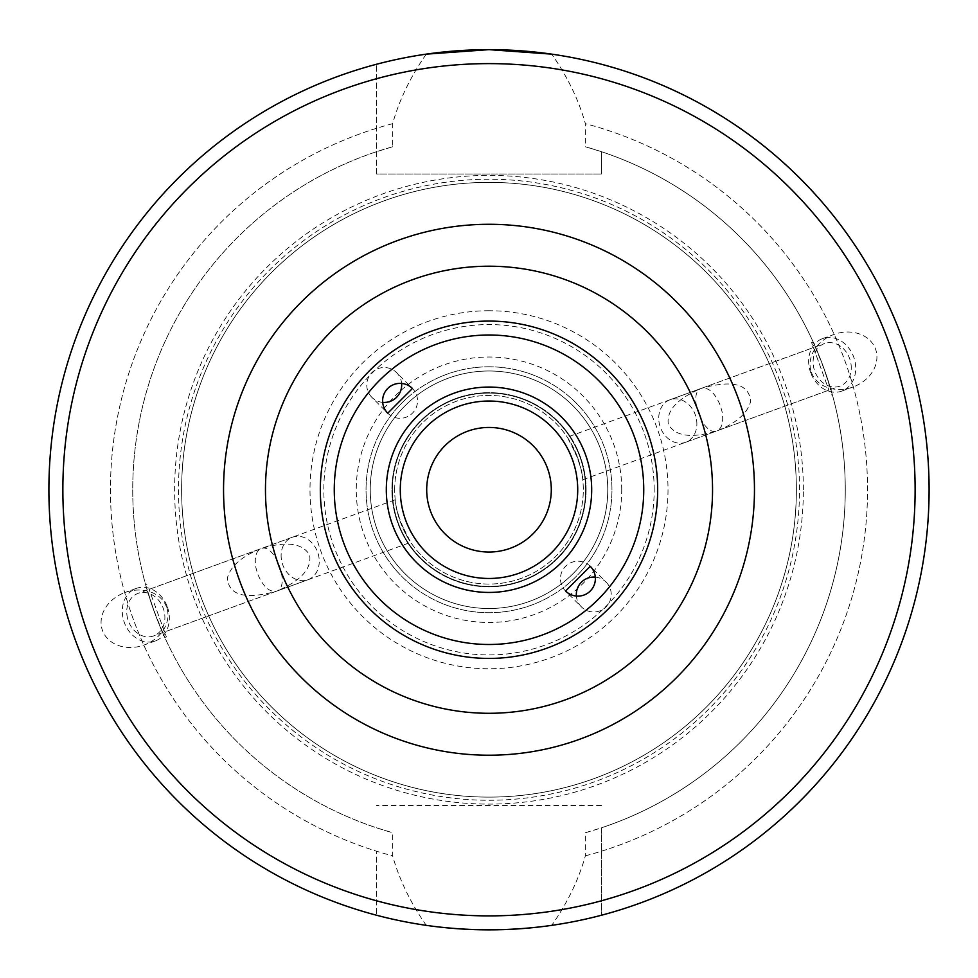 <?xml version="1.0" encoding="UTF-8"?>
<svg xmlns="http://www.w3.org/2000/svg" width="978" height="978" viewBox="0 0 978 978"><rect width="100%" height="100%" fill="white"/><g stroke="black" fill="none" stroke-linecap="round" stroke-linejoin="round"><path stroke-width="0.73" stroke-dasharray="4.89 3.67" d="M595.321 577.13A17.47 17.457 135 0 1 606.128 582.179L590.26 566.311A17.47 17.457 -45 0 0 561.788 571.996A17.47 17.457 -45 0 0 565.565 591.018L581.421 606.873A17.47 17.457 135 0 1 576.384 596.067M606.128 582.179A17.47 17.457 135 0 1 606.115 606.861A17.47 17.457 135 0 1 581.421 606.873M382.679 402.374A17.47 17.457 -45 0 1 371.872 397.325L387.74 413.193A17.47 17.457 135 0 0 416.212 407.508A17.47 17.457 135 0 0 412.435 388.486L396.579 372.63A17.47 17.457 -45 0 1 401.616 383.437M371.872 397.325A17.47 17.457 -45 0 1 371.884 372.642A17.47 17.457 -45 0 1 396.579 372.63M426.701 489.746A62.299 62.299 0 0 0 520.149 543.695A62.299 62.299 0 0 0 520.149 435.797A62.299 62.299 0 0 0 426.701 489.746M577.717 489.746A88.717 88.717 0 0 0 444.635 412.924A88.717 88.717 0 0 0 444.635 566.58A88.717 88.717 0 0 0 577.717 489.746M712.546 489.746A223.546 223.546 0 0 1 489 713.292A223.546 223.546 0 0 1 265.454 489.746A223.546 223.546 0 0 1 489 266.212A223.546 223.546 0 0 1 712.546 489.746M394.696 489.746A94.304 94.304 0 0 1 536.152 408.083A94.304 94.304 0 0 1 536.152 571.421A94.304 94.304 0 0 1 394.696 489.746A94.304 94.304 0 0 0 536.152 571.421A94.304 94.304 0 0 0 536.152 408.083A94.304 94.304 0 0 0 394.696 489.746M577.619 457.496L570.859 442.912C579.135 461.078 583.108 473.34 582.778 479.721C583.194 478.144 581.47 470.736 577.619 457.496L567.277 437.154L701.519 388.303C677.204 398.608 666.152 410.662 668.377 424.464C675.553 436.469 691.752 438.596 717.008 430.87C703.158 437.068 686.911 392.447 701.519 388.303C732.766 379.647 749.148 384.012 750.652 401.408C747.461 413.364 736.251 423.181 717.008 430.87C722.057 428.352 723.757 421.995 722.094 411.799L720.346 405.552C714.979 392.887 708.695 387.141 701.519 388.303L813.415 347.569L828.904 390.136L813.415 347.569M400.381 522.007L407.141 536.592C398.865 518.426 394.892 506.164 395.222 499.782C394.806 501.359 396.53 508.768 400.381 522.007L410.723 542.35L276.481 591.201C269.305 592.362 263.021 586.604 257.654 573.952L255.906 567.705C254.243 557.509 255.943 551.152 260.992 548.634C241.749 556.323 230.539 566.14 227.348 578.096C228.852 595.492 245.233 599.856 276.481 591.201C291.089 587.057 274.842 542.435 260.992 548.634C286.248 540.907 302.447 543.034 309.623 555.039C311.848 568.841 300.796 580.895 276.481 591.201L164.585 631.935L149.096 589.367L164.585 631.935M586.103 489.746A97.103 97.103 0 0 0 440.455 405.662A97.103 97.103 0 0 0 440.455 573.841A97.103 97.103 0 0 0 586.103 489.746A97.103 97.103 0 0 0 440.455 405.662A97.103 97.103 0 0 0 440.455 573.841A97.103 97.103 0 0 0 586.103 489.746M821.165 368.853L811.606 342.593L821.165 368.853M823.782 367.899L813.195 342.019C816.606 348.498 822.217 363.376 830.029 386.652L823.782 367.899L832.315 394.537L830.713 395.112M696.727 421.029A22.653 18.558 70 0 1 685.554 442.313A22.653 18.558 70 0 1 660.382 427.374A22.653 18.558 70 0 1 670.064 399.745A22.653 18.558 70 0 1 696.727 421.029M851.105 364.843A22.653 18.558 70 0 1 839.931 386.127A22.653 18.558 70 0 1 814.747 371.188A22.653 18.558 70 0 1 824.442 343.559A22.653 18.558 70 0 1 851.105 364.843M810.676 372.667A27.946 22.885 70 0 1 822.62 338.584A27.946 22.885 70 0 1 853.696 357.019A27.946 22.885 70 0 1 841.74 391.102A27.946 22.885 70 0 1 810.676 372.667M811.422 372.398A34.108 27.946 -20 0 0 853.036 386.995A34.108 27.946 -20 0 0 875.53 349.06A34.108 27.946 -20 0 0 833.916 334.476A34.108 27.946 -20 0 0 811.422 372.398M126.895 614.661A22.653 18.558 70 0 0 153.558 635.945A22.653 18.558 70 0 0 163.253 608.316A22.653 18.558 70 0 0 138.069 593.377A22.653 18.558 70 0 0 126.895 614.661M156.835 610.651L166.394 636.91L156.835 610.651M154.218 611.605L164.805 637.485C161.394 631.006 155.783 616.128 147.971 592.851L154.218 611.605L145.685 584.966L147.287 584.392M281.273 558.475A22.653 18.558 -110 0 1 292.446 537.191A22.653 18.558 -110 0 1 317.618 552.13A22.653 18.558 -110 0 1 307.936 579.758A22.653 18.558 -110 0 1 281.273 558.475M167.324 606.837A27.946 22.885 -110 0 1 155.38 640.92A27.946 22.885 -110 0 1 124.304 622.485A27.946 22.885 -110 0 1 136.26 588.401A27.946 22.885 -110 0 1 167.324 606.837M166.578 607.106A34.108 27.946 160 0 0 124.964 592.509A34.108 27.946 160 0 0 102.47 630.443A34.108 27.946 160 0 0 144.084 645.028A34.108 27.946 160 0 0 166.578 607.106M392.349 489.746A96.651 96.651 0 0 1 537.325 406.053A96.651 96.651 0 0 1 537.325 573.45A96.651 96.651 0 0 1 392.349 489.746A96.651 96.651 0 0 0 537.325 573.45A96.651 96.651 0 0 0 537.325 406.053A96.651 96.651 0 0 0 392.349 489.746M376.53 173.998L376.53 64.267L376.53 173.998L601.47 173.998L376.53 173.998M601.47 173.998L601.47 151.7L585.37 146.761L585.37 123.68C578.67 99.817 567.46 76.639 551.739 54.145A440.1 440.1 0 0 1 551.739 925.359C567.46 902.865 578.67 879.687 585.37 855.823L585.37 832.743L601.47 827.804L601.47 915.237L601.47 827.804A356.273 356.273 0 0 0 601.47 151.7L601.47 173.998M426.261 54.145C410.54 76.639 399.33 99.817 392.63 123.68L392.63 146.761L376.53 151.7A356.273 356.273 0 0 0 376.53 827.804L392.63 832.743L392.63 855.823C399.33 879.687 410.54 902.865 426.261 925.359A440.1 440.1 0 0 1 426.261 54.145M392.63 123.68A378.547 378.547 0 0 0 392.63 855.823M392.63 146.761A356.273 356.273 0 0 0 392.63 832.743M376.53 128.301A378.547 378.547 0 0 0 376.53 851.202L376.53 915.237L376.53 851.202M376.53 64.267A440.1 440.1 0 0 0 376.53 915.237A440.1 440.1 0 0 1 376.53 64.267A440.1 440.1 0 0 0 376.53 915.237M601.47 805.505L376.53 805.505L601.47 805.505M585.37 855.823A378.547 378.547 0 0 0 585.37 123.68M489 366.799A122.947 122.947 0 0 0 382.52 551.225A122.947 122.947 0 0 0 595.48 551.225A122.947 122.947 0 0 0 489 366.799A122.947 122.947 0 0 0 382.52 551.225A122.947 122.947 0 0 0 595.48 551.225A122.947 122.947 0 0 0 489 366.799M489 370.992A118.754 118.754 0 0 0 386.151 549.135A118.754 118.754 0 0 0 591.849 549.135A118.754 118.754 0 0 0 489 370.992A118.754 118.754 0 0 0 370.246 489.746A118.754 118.754 0 0 0 489 608.512A118.754 118.754 0 0 0 607.754 489.746A118.754 118.754 0 0 0 489 370.992A118.754 118.754 0 0 0 370.246 489.746A118.754 118.754 0 0 0 489 608.512A118.754 118.754 0 0 0 607.754 489.746A118.754 118.754 0 0 0 489 370.992M489 179.231A310.515 310.515 0 0 0 220.087 645.003A310.515 310.515 0 0 0 757.913 645.003A310.515 310.515 0 0 0 489 179.231M489 182.385A307.373 307.373 0 0 0 222.813 643.438A307.373 307.373 0 0 0 755.187 643.438A307.373 307.373 0 0 0 489 182.385A307.373 307.373 0 0 0 181.627 489.746A307.373 307.373 0 0 0 489 797.119A307.373 307.373 0 0 0 796.373 489.746A307.373 307.373 0 0 0 489 182.385A307.373 307.373 0 0 0 181.627 489.746A307.373 307.373 0 0 0 489 797.119A307.373 307.373 0 0 0 796.373 489.746A307.373 307.373 0 0 0 489 182.385M601.47 915.237A440.1 440.1 0 0 0 601.47 64.267M929.1 489.746A440.1 440.1 0 0 0 268.95 108.619A440.1 440.1 0 0 0 268.95 870.885A440.1 440.1 0 0 0 929.1 489.746M601.47 851.202A378.547 378.547 0 0 0 601.47 128.301M585.37 832.743A356.273 356.273 0 0 0 585.37 146.761M376.53 78.729A426.127 426.127 0 0 0 376.53 900.775M621.727 489.746A132.727 132.727 0 0 0 422.63 374.806A132.727 132.727 0 0 0 422.63 604.697A132.727 132.727 0 0 0 621.727 489.746M654.184 489.746A165.184 165.184 0 0 0 406.408 346.701A165.184 165.184 0 0 0 406.408 632.803A165.184 165.184 0 0 0 654.184 489.746M489 310.747A179.011 179.011 0 0 0 309.989 489.746A179.011 179.011 0 0 0 489 668.756A179.011 179.011 0 0 0 668.011 489.746A179.011 179.011 0 0 0 489 310.747M803.354 489.746A314.354 314.354 0 0 0 331.823 217.507A314.354 314.354 0 0 0 331.823 761.996A314.354 314.354 0 0 0 803.354 489.746M601.47 900.775A426.127 426.127 0 0 0 601.47 78.729M582.778 479.721L828.904 390.136M811.606 342.593L813.195 342.019M685.554 442.313L839.931 386.127M670.064 399.745L824.442 343.559M841.74 391.102L853.036 386.995M822.62 338.584L833.916 334.476M395.222 499.782L149.096 589.367M292.446 537.191L138.069 593.377M307.936 579.758L153.558 635.945M166.394 636.91L164.805 637.485M136.26 588.401L124.964 592.509M155.38 640.92L144.084 645.028"/><path stroke-width="1.47" d="M565.565 591.018L590.26 566.311A17.47 17.47 45 0 1 590.272 591.018A17.47 17.47 45 0 1 565.565 591.018M576.384 596.067A17.47 17.457 135 0 1 595.321 577.13M412.435 388.486L387.74 413.193A17.47 17.47 -135 0 1 387.728 388.486A17.47 17.47 -135 0 1 412.435 388.486M401.616 383.437A17.47 17.457 -45 0 1 382.679 402.374M426.701 489.746A62.299 62.299 0 0 1 520.149 435.797A62.299 62.299 0 0 1 520.149 543.695A62.299 62.299 0 0 1 426.701 489.746M577.717 489.746A88.717 88.717 0 0 1 444.635 566.58A88.717 88.717 0 0 1 444.635 412.924A88.717 88.717 0 0 1 577.717 489.746M712.546 489.746A223.546 223.546 0 0 0 377.227 296.163A223.546 223.546 0 0 0 377.227 683.341A223.546 223.546 0 0 0 712.546 489.746M551.739 54.145L489 49.646L426.261 54.145M426.261 925.359C468.083 931.264 509.917 931.264 551.739 925.359M601.47 915.237A440.1 440.1 0 0 0 601.47 64.267M929.1 489.746A440.1 440.1 0 0 0 489 49.646A440.1 440.1 0 0 0 48.9 489.746A440.1 440.1 0 0 0 489 929.846A440.1 440.1 0 0 0 929.1 489.746A440.1 440.1 0 0 0 489 49.646A440.1 440.1 0 0 0 48.9 489.746A440.1 440.1 0 0 0 489 929.846A440.1 440.1 0 0 0 929.1 489.746M591.69 489.746A102.69 102.69 0 0 0 437.655 400.821A102.69 102.69 0 0 0 437.655 578.683A102.69 102.69 0 0 0 591.69 489.746M643.744 489.746A154.744 154.744 0 0 1 411.628 623.756A154.744 154.744 0 0 1 411.628 355.735A154.744 154.744 0 0 1 643.744 489.746M657.668 489.746A168.668 168.668 0 0 0 404.66 343.681A168.668 168.668 0 0 0 404.66 635.822A168.668 168.668 0 0 0 657.668 489.746M223.546 489.746A265.454 265.454 0 0 0 621.727 719.649A265.454 265.454 0 0 0 621.727 259.855A265.454 265.454 0 0 0 223.546 489.746M915.127 489.746A426.127 426.127 0 0 0 275.93 120.71A426.127 426.127 0 0 0 275.93 858.794A426.127 426.127 0 0 0 915.127 489.746"/></g></svg>
